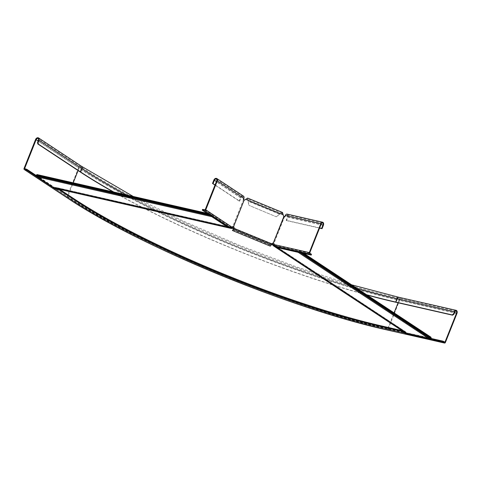 <?xml version="1.0" encoding="UTF-8"?>
<svg xmlns="http://www.w3.org/2000/svg" width="481" height="481" viewBox="0 0 481 481"><rect width="100%" height="100%" fill="white"/><g stroke="black" fill="none" stroke-linecap="round" stroke-linejoin="round"><path stroke-width="0.36" stroke-dasharray="2.4 1.8" d="M54.894 188.251A1.233 0.794 102.8 0 0 55.147 188.161L55.357 188.035A0.613 0.397 -77.2 0 1 55.664 188.029L52.904 187.494L53.126 186.935L67.935 196.705A245.124 44.108 21.7 0 0 387.572 328.667L407.341 333.165L405.393 331.758A1.233 0.914 -56.6 0 1 405.627 331.854A1.233 0.914 -56.6 0 1 405.916 332.233L405.429 332.557A0.613 0.457 -56.6 0 0 405.17 332.323L407.112 333.73L407.341 333.165M37.079 174.573A1.539 0.992 -77.2 0 1 37.734 176.136L54.756 187.602A0.613 0.397 102.8 0 0 55.062 187.602L55.273 187.476A1.233 0.794 -77.2 0 1 55.718 187.392A1.233 0.794 -77.2 0 1 55.892 187.47L53.126 186.935M67.935 196.705L67.707 197.264A245.124 44.108 -158.3 0 0 387.349 329.226A245.124 44.108 21.7 0 1 67.707 197.264L52.904 187.494M55.886 188.173L56.109 187.614M232.696 229.81L270.581 245.448L271.657 244.3L233.778 228.661L271.723 244.324M387.572 328.667L387.349 329.226L407.112 333.73M233.994 228.096L271.957 243.771M232.095 227.922L231.307 227.814L231.084 228.379M208.766 214.4A1.846 0.331 21.7 0 1 209.668 214.73L211.123 214.219L210.203 215.344M37.825 176.431L211.874 215.795A1.539 0.992 102.8 0 0 211.219 214.231A1.539 0.992 102.8 0 0 211.123 214.219M209.758 214.76L36.225 175.234L208.754 214.388M36.003 175.787L36.983 174.555M209.842 215.398L37.338 176.112A0.926 0.595 -77.2 0 1 37.338 176.112A0.926 0.595 102.8 0 0 36.941 175.168A0.926 0.595 102.8 0 0 36.73 175.18M210.876 214.839A0.926 0.595 -77.2 0 1 211.081 214.833A0.926 0.595 -77.2 0 1 211.478 215.771A0.926 0.595 102.8 0 0 211.478 216.185M226.984 226.335L231.307 227.814L54.756 187.602M211.965 216.089L227.086 226.076M405.808 333.189A1.233 0.914 123.4 0 1 405.519 332.81L272.637 244.925M430.898 337.163A1.539 1.142 -56.6 0 0 429.154 337.734L406.259 332.72A0.613 0.457 123.4 0 1 406 332.485L273.923 245.136M404.882 332.257L405.104 331.692M428.86 337.872L298.701 251.641A1.539 1.142 123.4 0 1 300.445 251.076A1.539 1.142 123.4 0 1 300.505 251.118L300.463 252.639M302.363 253.072A1.846 0.331 -158.3 0 0 301.268 252.549L300.505 251.118M301.268 252.549L431.192 338.287L301.268 252.549M431.174 338.131L301.172 252.495M430.97 338.852L430.958 337.205M429.557 337.957A0.926 0.685 123.4 0 1 430.705 337.83M300.258 251.743A0.926 0.685 -56.6 0 0 299.062 251.93A0.926 0.685 123.4 0 1 298.719 252.242M298.412 251.779L278.222 247.186L274.098 245.478M59.764 189.394L55.225 188.035L37.326 176.22M37.079 176.064L36.141 175.445M401.815 330.555L405.363 332.587L429.467 338.077M429.882 338.173L431.144 338.462M58.886 189.195L59.007 188.895M113.179 191.901A242.352 43.609 -158.3 0 0 367.063 295.033M113.763 192.033A241.582 43.47 -158.3 0 0 366.624 294.751M55.105 188.336L55.225 188.035M319.637 227.946L286.135 220.31L287.476 216.937A1.539 0.992 102.8 0 0 286.959 214.869A1.539 0.992 102.8 0 0 285.756 215.801A1.233 0.914 123.4 0 1 284.572 216.739L283.826 216.492A1.233 1.209 -136.7 0 1 283.267 215.632L282.209 213.173L279.852 214.033L276.316 216.787L248.875 205.309L276.316 216.787M283.928 216.384L273.178 243.254L273.923 243.5A1.233 0.914 123.4 0 1 273.99 243.536A1.233 0.914 123.4 0 1 274.23 244.775L274.97 245.322L274.687 246.025M273.797 244.492L309.722 252.856M284.139 216.456L284.572 216.739L273.923 243.5L273.491 243.212M286.135 220.31L286.562 220.599L287.909 217.22A2.309 1.485 102.8 0 0 287.127 214.117M286.562 220.599L319.57 228.114M278.697 247.685L278.98 246.981L311.502 254.389M309.782 253.253L274.97 245.322L278.98 246.981M270.581 245.448L270.298 246.152M244.192 199.982L244.089 200.09A1.233 1.209 43.3 0 0 245.082 199.868L247.354 198.785L248.256 201.118L279.732 214.117L276.419 216.678M247.649 198.076L248.875 205.309M282.503 212.464L279.629 214.225L248.154 201.226L248.773 205.417M283.267 214.827L245.737 199.332M271.657 244.3L271.813 243.975A1.233 1.209 -136.7 0 1 272.102 243.548M215.067 184.89L239.676 201.13L241.017 197.757A1.539 1.142 123.4 0 1 243.013 196.735A1.539 1.142 123.4 0 1 243.314 198.28A1.233 0.794 102.8 0 0 243.434 199.753L244.089 200.09L233.441 226.846L232.78 226.515A1.233 0.794 102.8 0 0 232.744 226.503A1.233 0.794 102.8 0 0 231.782 227.248L230.934 227.146L230.652 227.85M232.353 227.381L205.195 209.704M244.005 199.886L243.434 199.753L232.78 226.515L233.363 226.647M239.676 201.13L239.099 201.004L240.446 197.625A2.309 1.714 123.4 0 1 243.434 196.092M239.099 201.004L214.989 185.089M204.852 209.932L230.934 227.146L226.918 225.487L202.555 209.409M226.918 225.487L226.641 226.19M232.179 228.475L55.147 188.161L55.062 187.602L231.68 227.826M232.63 228.409L55.357 188.035L55.273 187.476L231.932 227.711M232.948 228.403L55.664 188.029M272.474 244.751L405.17 332.323M233.64 227.952L55.892 187.47M272.24 243.885L405.393 331.758M36.598 175.18L208.676 214.37M37.734 176.136L211.874 215.795M36.388 175.475L210.48 215.121M210.522 215.554L211.478 215.771M272.901 245.292L405.519 332.81L406 332.485L274.05 245.406M274.002 245.442L406.259 332.72M429.154 337.734L298.701 251.641M430.79 338.299L300.378 252.236M299.964 252.525L299.062 251.93M78.09 170.551L79.118 167.959A1.539 1.142 123.4 0 1 81.115 166.937A1.539 1.142 123.4 0 1 81.415 168.482L38.444 140.127M38.137 140.915L79.118 167.959A245.43 44.162 -158.3 0 0 399.164 300.09A1.539 0.992 102.8 0 0 398.647 298.022A1.539 0.992 102.8 0 0 397.444 298.954A242.352 43.609 -158.3 0 1 81.415 168.482L80.074 171.861M24.741 168.909L67.707 197.264L25.331 169.047M444.709 342.292L387.632 329.058A245.43 44.162 -158.3 0 1 67.593 196.933L73.214 182.798M67.069 197.733A1.076 0.8 123.4 0 1 67.015 196.801L24.05 168.446M387.385 330.002A1.076 0.691 102.8 0 0 388.065 329.341A246.2 44.3 -158.3 0 1 67.015 196.801L78.547 167.833L35.576 139.472M445.424 342.406L388.065 329.341L399.591 300.372A246.2 44.3 -158.3 0 1 78.547 167.833A2.309 1.714 123.4 0 1 81.542 166.294M444.167 341.937L387.632 329.058L394.077 312.866M398.088 302.783L399.164 300.09L454.533 312.698M454.804 312.019L397.444 298.954L396.097 302.327M126.515 194.937A241.582 43.47 -158.3 0 0 356.758 288.239M456.95 313.438L399.591 300.372A2.309 1.485 102.8 0 0 398.815 297.27M285.329 215.518L321.254 223.887M287.909 217.22L323.4 225.306M287.476 216.937L320.977 224.567M271.915 243.867L233.928 228.337M243.885 198.412L216.721 180.73M240.446 197.625L213.853 180.08M241.017 197.757L216.408 181.517M233.183 228.439L55.58 187.993M232.143 227.573L55.718 187.392M231.541 227.886L54.84 187.644M207.095 213.293L211.219 214.231M36.941 175.168L211.081 214.833M272.258 244.582L405.285 332.371M273.857 244.895L405.627 331.854M273.761 245.31L406.144 332.672M304.058 253.457L300.445 251.076M430.555 337.674L300.108 251.587M456 311.087L398.647 298.022C303.577 277.188 151.178 214.267 81.115 166.937L38.149 138.582M444.751 342.31L387.391 329.244C291.588 308.243 138.324 244.967 67.653 197.24L24.681 168.885M351.563 284.806L296.603 266.973L239.484 245.364L183.856 221.35L133.267 196.476M273.557 243.254L273.99 243.536M322.45 222.956L286.959 214.869M282.209 213.173L247.354 198.785M233.315 226.635L232.744 226.503M216.42 179.185L243.013 196.735"/><path stroke-width="0.72" d="M232.179 228.475L232.095 227.922L232.545 227.85L232.63 228.409L231.084 228.379L54.527 188.167A1.233 0.794 102.8 0 0 54.702 188.239A1.233 0.794 102.8 0 0 54.894 188.251M233.994 228.096L233.64 227.952L233.417 228.511L233.928 228.337A1.233 1.209 43.3 0 0 233.441 226.846L233.357 226.647A1.233 0.794 102.8 0 0 233.315 226.635A1.233 0.794 102.8 0 0 232.353 227.381L230.652 227.85L226.641 226.19L202.279 210.113L204.575 210.636A1.076 0.8 -56.6 0 0 205.766 209.836L217.298 180.862A2.309 1.714 -56.6 0 0 216.847 178.547A2.309 1.714 -56.6 0 0 213.853 180.08L212.512 183.453L215.067 184.89M271.723 244.324L273.923 245.136M271.957 243.771L272.018 244.45L273.779 246.001L406.036 333.285A1.233 0.914 123.4 0 1 405.808 333.189L273.424 245.827L273.779 246.001L274.002 245.442L272.24 243.885L273.857 244.895M233.417 228.511L232.948 228.403M231.932 227.711L233.64 227.952L232.143 227.573M231.307 227.814L232.095 227.922L231.307 227.814L231.403 228.487L54.702 188.239M36.911 175.234L36.688 175.799L208.075 214.833L208.297 214.267L36.911 175.234A1.846 0.331 21.7 0 0 36.225 175.228L36.983 174.555A1.539 0.992 -77.2 0 1 37.079 174.573L207.095 213.293M208.297 214.267A1.846 0.331 21.7 0 1 208.766 214.4M210.48 215.121L209.445 215.29A1.846 0.331 -158.3 0 0 208.075 214.833M36.688 175.799A1.846 0.331 -158.3 0 0 36.003 175.787L36.388 175.475M36.225 175.234L36.003 175.793L209.698 215.374L36.003 175.787M54.527 188.167L37.596 176.996A0.926 0.595 -77.2 0 1 37.332 176.118M211.478 216.185A0.926 0.595 102.8 0 0 211.736 216.654L226.864 226.635L226.984 226.335M226.864 226.635L231.084 228.379M274.098 245.478L273.388 244.967L272.901 245.292M304.058 253.457L430.898 337.163A1.539 1.142 -56.6 0 1 430.958 337.205L431.174 338.131M431.192 338.287A1.846 0.331 -158.3 0 0 431.223 338.251A1.846 0.331 -158.3 0 0 430.886 337.884L302.495 253.156A1.846 0.331 -158.3 0 0 302.363 253.072M430.886 337.884L430.663 338.45L302.272 253.721L302.495 253.156M430.663 338.45A1.846 0.331 21.7 0 1 431 338.816A1.846 0.331 21.7 0 1 430.97 338.852L430.79 338.299L430.97 338.852L301.046 253.108A1.846 0.331 21.7 0 1 302.272 253.721M300.378 252.236L300.769 252.964L430.904 338.846M406.036 333.285L428.637 338.432A0.926 0.685 -56.6 0 0 429.509 338.017A0.926 0.685 123.4 0 1 429.557 337.957M298.719 252.242A0.926 0.685 123.4 0 1 298.19 252.345L278 247.745L278.12 247.444M278 247.745L273.779 246.001M59.764 189.394L73.791 198.653L73.509 199.35L58.73 189.598L54.942 188.738L26.756 170.136L24.459 169.613A1.076 0.8 123.4 0 1 24.05 168.446L35.576 139.472A2.309 1.714 123.4 0 1 38.57 137.939A2.309 1.714 123.4 0 1 39.021 140.26L38.125 142.508L38.366 144.09L37.789 143.957L37.554 142.376L38.125 142.508M36.141 175.445L27.038 169.432L24.621 168.578L36.153 139.604A1.539 1.142 123.4 0 1 38.149 138.582A1.539 1.142 123.4 0 1 38.444 140.127L37.554 142.376M113.179 191.901A242.352 43.609 -158.3 0 1 80.074 171.861L37.789 143.957M73.791 198.653A236.965 42.641 -158.3 0 0 382.792 326.22L401.815 330.555M429.467 338.077L429.882 338.173M431.144 338.462L442.989 341.155L444.991 342.123L456.523 313.149A1.539 0.992 102.8 0 0 456 311.087A1.539 0.992 102.8 0 0 454.804 312.019L453.908 314.267L453.475 313.985L452.11 314.899L452.543 315.181L453.908 314.267M58.73 189.598L58.886 189.195M73.509 199.35A236.965 42.641 -158.3 0 0 382.515 326.924L402.248 331.421L405.08 333.291L442.706 341.859L444.426 342.995A1.076 0.691 102.8 0 0 444.582 343.061A1.076 0.691 102.8 0 0 445.424 342.406L456.95 313.438A2.309 1.485 102.8 0 0 456.174 310.335A2.309 1.485 102.8 0 0 454.371 311.736L453.475 313.985M133.267 196.476L81.542 166.294A2.309 1.714 123.4 0 1 81.986 168.615L80.646 171.988L38.366 144.09M367.063 295.033A242.352 43.609 -158.3 0 0 396.097 302.327L452.543 315.181M366.624 294.751A241.582 43.47 -158.3 0 0 395.671 302.044L452.11 314.899M80.646 171.988A241.582 43.47 -158.3 0 0 113.763 192.033M26.756 170.136L27.038 169.432M54.942 188.738L55.105 188.336M402.248 331.421L402.429 330.958M442.706 341.859L442.989 341.155M405.08 333.291L405.267 332.828M272.102 243.548A1.233 1.209 -136.7 0 1 273.178 243.254L273.923 243.5L273.491 243.212A1.233 0.914 123.4 0 1 273.557 243.254A1.233 0.914 123.4 0 1 273.797 244.492L274.687 246.025L278.697 247.685L311.219 255.092L311.502 254.389L309.722 252.856L321.254 223.887A1.539 0.992 -77.2 0 1 322.45 222.956A1.539 0.992 -77.2 0 1 322.967 225.024L321.627 228.397L322.054 228.679L319.57 228.114M311.219 255.092L309.499 253.956A1.076 0.691 -77.2 0 1 309.295 252.573L320.821 223.605A2.309 1.485 -77.2 0 1 322.625 222.204A2.309 1.485 -77.2 0 1 323.4 225.306L322.054 228.679M322.625 222.204L287.127 214.117A2.309 1.485 102.8 0 0 285.329 215.518A1.233 0.914 123.4 0 1 284.139 216.456L283.928 216.384A1.233 1.209 -136.7 0 1 283.369 215.524L282.503 212.464L247.649 198.076L245.737 199.332L283.267 214.827M319.637 227.946L321.627 228.397M233.778 228.661L232.419 230.507L270.298 246.152L271.915 243.867A1.233 1.209 -136.7 0 1 273.28 243.145L284.139 216.456M232.419 230.507L234.031 228.228A1.233 1.209 43.3 0 0 233.544 226.743L244.192 199.982A1.233 1.209 43.3 0 0 245.184 199.759L245.737 199.332M273.178 243.254L283.928 216.384M202.279 210.113L202.555 209.409L205.195 209.704L216.721 180.73A1.539 1.142 -56.6 0 0 216.42 179.185A1.539 1.142 -56.6 0 0 214.43 180.213L213.083 183.586M216.847 178.547L243.434 196.092A2.309 1.714 123.4 0 1 243.885 198.412A1.233 0.794 102.8 0 0 244.005 199.886M232.78 226.515L233.441 226.846M214.989 185.089L212.512 183.453M232.095 227.922L231.68 227.826M272.018 244.45L272.474 244.751M209.842 215.398L210.522 215.554M37.596 176.996L211.736 216.654M273.388 244.967L274.05 245.406M429.509 338.017L299.964 252.525M428.637 338.432L298.19 252.345M38.137 140.915L36.153 139.604M25.331 169.047L24.621 168.578M73.214 182.798L78.09 170.551M444.426 342.995L387.067 329.93A245.124 44.108 -158.3 0 1 67.43 197.968L24.459 169.613M67.43 197.968A1.076 0.8 123.4 0 1 67.069 197.733M126.515 194.937A241.582 43.47 -158.3 0 1 81.986 168.615L39.021 140.26M394.077 312.866L398.088 302.783M356.758 288.239A241.582 43.47 -158.3 0 0 397.011 298.671L395.671 302.044M351.563 284.806L398.815 297.27A2.309 1.485 102.8 0 0 397.011 298.671L454.371 311.736M387.067 329.93A1.076 0.691 102.8 0 0 387.223 329.996A1.076 0.691 102.8 0 0 387.385 330.002M382.792 326.22L382.515 326.924M454.533 312.698L456.523 313.149M444.167 341.937L444.991 342.123M273.797 244.492L309.295 252.573M285.329 215.518L320.821 223.605M320.977 224.567L322.967 225.024M274.687 246.025L309.499 253.956M233.495 229.365L271.38 245.003M233.928 228.337L271.915 243.867M233.544 226.743L244.192 199.982M243.885 198.412L217.298 180.862M232.353 227.381L205.766 209.836M216.408 181.517L214.43 180.213M230.652 227.85L204.575 210.636M431.223 338.251L431 338.816M444.582 343.061L387.223 329.996C291.312 308.964 138.011 245.677 67.226 197.883L24.26 169.528M81.542 166.294L38.57 137.939M398.815 297.27L456.174 310.335"/></g></svg>
